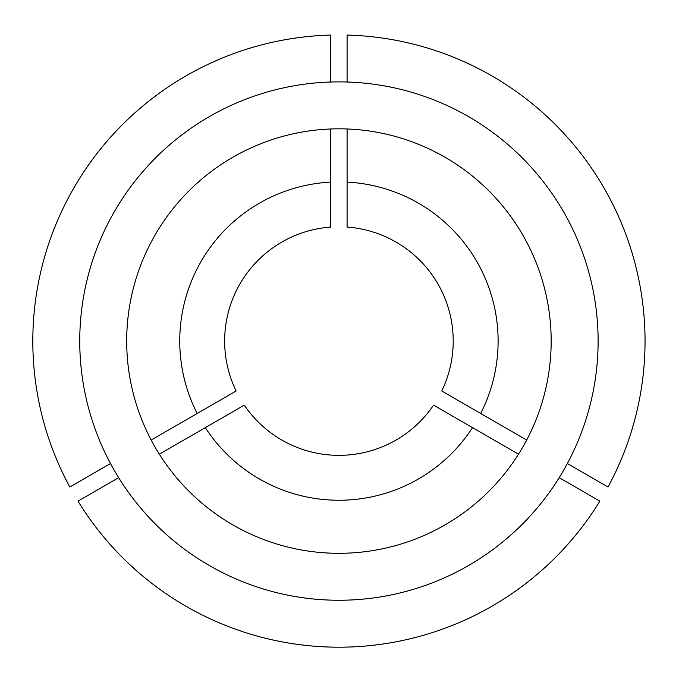 <?xml version="1.0" encoding="UTF-8"?>
<svg xmlns="http://www.w3.org/2000/svg" width="679" height="679" viewBox="0 0 679 679"><rect width="100%" height="100%" fill="white"/><g stroke="black" fill="none" stroke-linecap="round" stroke-linejoin="round"><path stroke-width="1.02" d="M126.693 341.07A212.238 212.238 0 0 0 338.931 553.309A212.238 212.238 0 0 0 551.17 341.07A212.238 212.238 0 0 0 338.931 128.823A212.238 212.238 0 0 0 126.693 341.07M347.096 182.099L347.096 227.075A114.284 114.284 0 0 1 441.732 390.994L480.69 413.486A159.183 159.183 0 0 0 347.096 182.099L347.096 128.985M567.355 463.528L608.028 487.004A306.119 306.119 0 0 0 347.096 35.062L347.096 82.015M598.114 341.07A259.183 259.183 0 0 0 338.931 81.887A259.183 259.183 0 0 0 79.749 341.07A259.183 259.183 0 0 0 338.931 600.253A259.183 259.183 0 0 0 598.114 341.07M559.199 477.668L599.863 501.144A306.119 306.119 0 0 1 78 501.144L118.664 477.668M472.525 427.626A159.183 159.183 0 0 1 205.338 427.626L244.296 405.134A114.284 114.284 0 0 0 433.567 405.134L518.518 454.183M205.338 427.626L159.344 454.183M480.69 413.486L526.683 440.043M330.766 82.015L330.766 35.062A306.119 306.119 0 0 0 69.835 487.004L110.507 463.528M197.173 413.486A159.183 159.183 0 0 1 330.766 182.099L330.766 227.075A114.284 114.284 0 0 0 236.131 390.994L151.179 440.043M330.766 182.099L330.766 128.985"/></g></svg>
